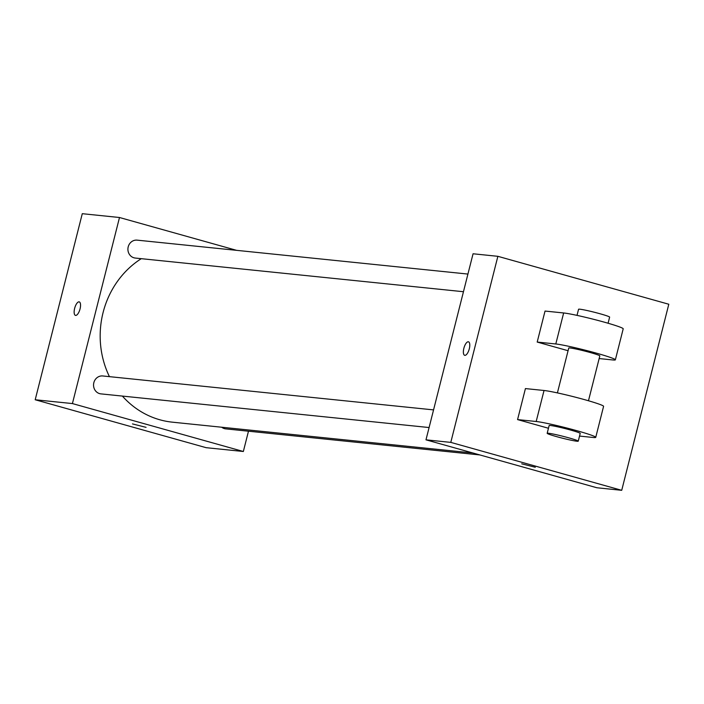 <?xml version="1.0" encoding="UTF-8"?>
<svg xmlns="http://www.w3.org/2000/svg" width="704" height="704" viewBox="0 0 704 704"><rect width="100%" height="100%" fill="white"/><g stroke="black" fill="none" stroke-linecap="round" stroke-linejoin="round"><path stroke-width="1.06" d="M248.477 431.2L243.346 451.493L206.131 447.682L35.2 399.758L82.28 213.69L119.495 217.51L236.597 250.342M243.346 451.493L72.415 403.568L35.2 399.758M72.415 403.568L119.495 217.51M75.46 315.383A7.014 2.693 105.7 0 1 74.703 308.132A7.014 2.693 105.7 0 1 79.068 301.849A7.014 2.693 105.7 0 1 79.244 301.884A7.014 2.693 105.7 0 1 79.939 309.364A7.014 2.693 105.7 0 1 75.46 315.383A7.014 2.693 105.7 0 1 74.694 308.132A7.014 2.693 105.7 0 1 79.068 301.849A7.014 2.693 105.7 0 1 79.244 301.884M141.284 258.676A88.132 81.18 95.9 0 0 109.437 376.649M122.39 396.088A88.132 81.18 95.9 0 0 172.427 422.171L472.912 452.998M221.681 427.222A9.002 8.298 95.9 0 0 225.711 428.868L479.811 454.934M433.558 409.895L102.766 375.962A9.002 8.298 95.9 0 0 93.597 384.076A9.002 8.298 95.9 0 0 100.927 393.879L429.088 427.539M467.922 274.067L137.139 240.143A9.002 8.298 95.9 0 0 127.961 248.257A9.002 8.298 95.9 0 0 135.3 258.06L463.461 291.72M146.071 427.346L132.475 423.905M621.72 490.31L450.789 442.385L425.982 439.833L473.062 253.774L497.869 256.318L668.8 304.242L621.72 490.31L596.904 487.758L425.982 439.833L473.062 253.774M521.708 463.822L535.295 467.262M596.904 487.758L425.982 439.833M469.295 348.832A7.014 2.693 105.7 0 1 464.684 355.309A7.014 2.693 105.7 0 1 463.98 347.829A7.014 2.693 105.7 0 1 468.468 341.81A7.014 2.693 105.7 0 1 469.295 348.832M450.789 442.385L497.869 256.318M468.477 341.81A7.014 2.693 -74.3 0 0 463.989 347.829A7.014 2.693 -74.3 0 0 464.693 355.309M537.196 342.065L555.799 343.974A32.05 1.962 14.2 0 1 590.858 351.648A32.05 1.962 14.2 0 1 615.358 359.823L623.207 328.812A32.05 1.962 -165.8 0 0 598.708 320.637A32.05 1.962 -165.8 0 0 563.649 312.963L545.037 311.062L537.196 342.065L568.075 350.724M517.572 419.593L525.422 388.582L544.034 390.491A32.05 1.962 -165.8 0 1 579.093 398.156A32.05 1.962 -165.8 0 1 603.583 406.34L595.742 437.351A32.05 1.962 -165.8 0 0 571.243 429.167A32.05 1.962 -165.8 0 0 536.184 421.502L517.572 419.593L548.46 428.252M588.474 400.761L599.826 355.898A16.025 0.977 -165.8 0 0 590.489 352.598A16.025 0.977 -165.8 0 0 568.753 348.031L557.401 392.902M599.148 358.556L612.779 359.955A32.05 1.962 14.2 0 0 615.358 359.823M608.089 323.242L609.629 317.134A16.025 0.977 -165.8 0 0 600.301 313.834A16.025 0.977 -165.8 0 0 578.565 309.267L577.016 315.374M578.248 441.17L580.21 433.418A16.025 0.977 -165.8 0 0 564.916 428.542A16.025 0.977 -165.8 0 0 549.138 425.559L547.175 433.312A16.025 0.977 14.2 0 1 562.954 436.295A16.025 0.977 14.2 0 1 578.248 441.17A16.025 0.977 14.2 0 1 556.512 436.603A16.025 0.977 14.2 0 1 547.175 433.312M579.533 436.075L593.164 437.474A32.05 1.962 -165.8 0 0 595.742 437.351M555.799 343.974L563.649 312.963M536.184 421.502L544.034 390.491"/></g></svg>
